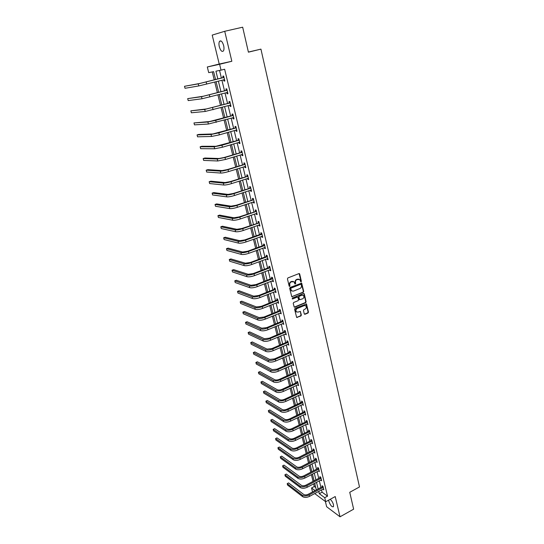 <?xml version="1.0" encoding="UTF-8"?>
<svg xmlns="http://www.w3.org/2000/svg" width="544" height="544" viewBox="0 0 544 544"><rect width="100%" height="100%" fill="white"/><g stroke="black" fill="none" stroke-linecap="round" stroke-linejoin="round"><path stroke-width="0.82" d="M301.056 281.887L301.369 281.248L299.71 274.04L298.948 273.598L287.898 277.93L287.443 278.854L289.15 286.103L289.694 286.409L289.789 284.825C289.598 283.458 290.088 282.472 291.251 281.867L293.984 281.785L294.998 284.077L295.712 283.492L295.494 282.56C295.304 281.2 295.786 280.214 296.942 279.616L299.642 279.528L301.056 281.887M300.628 281.792L300.995 281.132L299.105 273.557M289.258 286.307L289.422 284.709L289.789 284.825M294.964 284.043L295.12 282.445L295.494 282.56M328.705 500.113L328.862 501.31C330.358 505.362 331.888 507.164 333.458 506.709L333.486 504.723C332.778 502.316 331.67 500.514 330.174 499.31M223.652 45.58C222.387 41.541 221.014 40.127 219.531 41.351C218.858 42.534 218.776 44.329 219.307 46.736C220.565 50.755 221.932 52.156 223.421 50.946C224.094 49.776 224.169 47.988 223.652 45.58M304.259 313.861L305.014 314.269L308.026 313.004L308.468 312.093L306.483 303.967L295.066 308.366L294.617 309.284L296.65 317.444L300.9 315.989L301.349 315.078L300.383 311.413L297.983 312.086L296.446 311.848C295.562 310.563 295.8 309.461 297.153 308.53L304.293 305.572L305.796 305.796C306.687 307.068 306.462 308.176 305.116 309.114L303.933 309.611L303.484 310.522L304.259 313.861M321.538 489.92L322.089 492.184L327.542 496.162L324.727 497.692L325.706 501.745L314.724 493.578M224.726 31.287L212.208 35.095L219.225 64.036L231.839 61.261L224.726 31.287L242.672 27.2L248.418 52.176L260.936 49.123L359.496 486.948L349.744 492.293L353.634 509.17L340.027 516.8L335.22 496.556L325.706 501.745M231.839 61.261L219.606 64.28L221.034 70.142L215.934 71.176L217.845 78.982M327.542 496.162L224.638 69.238L221.034 70.142M303.266 292.346L303.715 291.428L301.682 283.145L290.136 287.436L289.68 288.361L291.761 296.677L303.266 292.346L302.892 292.223L303.341 291.312L301.294 283.016L301.682 283.145M294.42 307.068L305.279 302.593L305.728 301.682L303.912 293.821L304.293 293.944L306.102 301.811L305.653 302.722L294.794 307.197M297.473 297.038L296.908 296.956L297.847 297.174L298.568 299.751L298.119 300.669L293.678 302.484L293.23 303.402L294.216 307.108M297.282 297.085L292.652 298.962L292.25 298.901L292.427 298.024L303.538 293.515L304.293 293.944M325.387 501.507L326.652 506.736L340.027 516.8M260.936 49.123L248.39 52.054M219.545 70.448L221.401 78.078M221.911 80.199L224.502 90.841M225.019 92.976L227.576 103.482M228.099 105.631L230.622 115.994M231.146 118.157L233.634 128.391M234.158 130.567L236.613 140.658M237.15 142.848L239.571 152.81M240.101 155.006L242.495 164.839M243.032 167.056L245.392 176.752M245.936 178.983L248.261 188.557M248.805 190.794L251.104 200.246M251.648 202.49L253.919 211.82M254.47 214.078L256.707 223.292M257.258 225.556L259.468 234.648M260.025 236.926L262.201 245.902M262.759 248.186L264.914 257.047M265.472 259.345L267.6 268.09M268.158 270.402L270.259 279.031M270.824 281.35L272.898 289.87M273.462 292.196L275.509 300.614M276.073 302.947L278.093 311.256M278.664 313.602L280.656 321.803M281.234 324.156L283.2 332.248M283.771 334.614L285.716 342.604M286.294 344.978L288.211 352.872M288.789 355.246L290.686 363.045M291.264 365.425L293.141 373.123M293.719 375.516L295.569 383.119M296.154 385.512L297.976 393.02M298.561 395.42L300.363 402.839M300.948 405.246L302.729 412.57M303.314 414.984L305.075 422.212M305.66 424.64L307.401 431.78M307.992 434.207L309.706 441.259M310.298 443.693L311.991 450.656M312.582 453.098L314.255 459.979M314.854 462.42L316.506 469.22M317.098 471.668L318.73 478.38M319.328 480.835L320.94 487.465M223.672 79.784L223.999 81.117L224.856 80.968L223.659 76.031L222.802 76.187L223.128 77.527M227.691 92.684L226.753 92.521L227.079 93.84L227.943 93.718L226.76 88.828L225.896 88.958L226.222 90.284M229.826 105.162L230.132 106.434L230.996 106.345L229.826 101.504L228.963 101.599L229.282 102.911M232.859 117.674L233.158 118.898L234.022 118.844L232.859 114.05L231.996 114.118L232.315 115.416M235.865 130.07L236.15 131.247L237.014 131.213L235.872 126.473L235.001 126.514L235.314 127.799M238.843 142.344L239.115 143.473L239.986 143.466L238.843 138.768L237.98 138.788L238.286 140.06M241.788 154.496L242.053 155.584L242.923 155.604L241.794 150.953L240.924 150.94L241.23 152.198M244.705 166.532L244.956 167.572L245.827 167.62L244.712 163.01L243.841 162.976L244.147 164.22M247.595 178.446L247.833 179.445L248.71 179.52L247.608 174.957L246.731 174.896L247.03 176.127M250.451 190.25L250.689 191.209L251.566 191.304L250.471 186.789L249.594 186.701L249.886 187.918M253.286 201.94L253.511 202.858L254.388 202.98L253.307 198.506L252.43 198.39L252.722 199.6M256.095 213.52L256.306 214.397L257.19 214.54L256.115 210.106L255.231 209.97L255.524 211.167M258.876 224.992L259.08 225.821L259.957 225.998L258.896 221.605L258.012 221.442L258.305 222.625M261.63 236.348L261.82 237.143L262.704 237.34L261.65 232.988L260.766 232.805L261.052 233.981M264.357 247.602L264.54 248.356L265.424 248.574L264.384 244.27L263.5 244.059L263.779 245.222M267.056 258.754L267.233 259.468L268.124 259.712L267.09 255.442L266.2 255.211L266.478 256.367M269.736 269.797L269.899 270.477L270.79 270.742L269.77 266.512L268.879 266.254L269.158 267.396M272.388 280.738L272.544 281.384L273.435 281.67L272.422 277.474L271.531 277.202L271.81 278.331M275.019 291.577L275.162 292.189L276.06 292.495L275.053 288.34L274.162 288.041L274.434 289.17M277.624 302.321L277.76 302.892L278.65 303.219L277.658 299.105L276.767 298.785L277.032 299.9M280.201 312.963L281.228 313.847L280.242 309.774L279.344 309.434L279.616 310.536M282.758 323.51L283.778 324.38L282.798 320.341L281.901 319.981L282.166 321.076M285.294 333.962L286.3 334.818L285.335 330.813L284.437 330.439L284.702 331.52M287.803 344.318L288.81 345.161L287.844 341.197L286.946 340.796L287.212 341.87M290.292 354.586L291.285 355.416L290.333 351.478L289.435 351.064L289.694 352.131M292.76 364.759L293.746 365.575L292.801 361.678L291.904 361.243L292.162 362.29M295.202 374.836L296.188 375.639L295.249 371.776L294.352 371.328L294.603 372.368M297.622 384.832L298.602 385.621L297.67 381.793L296.772 381.324L297.024 382.357M300.023 394.733L300.995 395.515L300.077 391.721L299.173 391.231L299.424 392.251M302.403 404.552L303.368 405.314L302.457 401.554L301.553 401.05L301.804 402.064M304.762 414.283L305.721 415.038L304.817 411.305L303.912 410.781L304.157 411.794M307.102 423.932L308.054 424.674L307.156 420.974L306.252 420.437L306.496 421.437M309.42 433.493L310.366 434.221L309.475 430.556L308.57 429.998L308.815 430.991M311.719 442.979L312.657 443.693L311.78 440.062L310.876 439.484L311.114 440.47M313.997 452.377L314.928 453.077L314.058 449.48L313.154 448.888L313.385 449.861M316.254 461.693L317.179 462.386L316.316 458.816L315.411 458.211L315.649 459.177M318.498 470.934L319.416 471.614L318.56 468.071L317.655 467.452L317.886 468.411M320.715 480.094L321.633 480.767L320.783 477.251L319.872 476.619L320.103 477.571M323.211 487.302L322.15 486.819L308.285 494.231C306.435 495.081 304.898 495.142 303.661 494.421L288.592 482.916L287.191 483.643L287.558 485.058L302.593 496.638C304.45 497.733 306.762 497.638 309.536 496.366L323.408 488.92L322.918 489.185L323.83 489.838L322.986 486.356L322.075 485.71L322.306 486.649M212.262 71.924L214.227 79.907M214.751 82.035L217.382 92.718M217.913 94.86L220.504 105.407M221.034 107.562L223.598 117.966M224.128 120.136L226.658 130.397M227.195 132.58L229.684 142.712M230.228 144.908L232.689 154.897M233.233 157.107L235.661 166.974M236.205 169.191L238.598 178.928M239.149 181.159L241.516 190.767M242.066 193.011L244.399 202.49M244.956 204.748L247.262 214.105M247.819 216.369L250.09 225.61M250.648 227.888L252.892 237M253.456 239.292L255.673 248.288M256.238 250.587L258.427 259.468M258.992 261.78L261.154 270.545M261.718 272.864L263.854 281.52M264.425 283.846L266.526 292.393M267.104 294.726L269.178 303.164M269.756 305.504L271.803 313.834M272.388 316.186L274.407 324.414M274.992 326.774L276.984 334.893M277.569 337.26L279.541 345.277M280.126 347.65L282.078 355.565M282.662 357.945L284.587 365.765M285.172 368.152L287.076 375.87M287.667 378.27L289.537 385.893M290.129 388.294L291.985 395.821M292.577 398.228L294.406 405.661M295.004 408.075L296.806 415.419M297.405 417.84L299.186 425.088M299.785 427.516L301.546 434.676M302.144 437.111L303.885 444.176M304.484 446.617L306.204 453.601M306.809 456.042L308.502 462.937M309.108 465.392L310.787 472.199M311.386 474.654L313.045 481.386M313.65 483.84L314.303 486.513L315.744 487.56M312.542 491.953L311.542 487.982L315.092 490.593M314.303 486.513L311.542 487.982M215.553 79.574L213.608 71.652L208.712 72.644L207.312 66.98L219.606 64.28M219.225 64.036L207.312 66.98M318.736 491.422L319.294 493.687L324.727 497.692M218.368 81.11L220.973 91.773M221.496 93.915L224.074 104.434M224.597 106.59L227.14 116.974M227.671 119.136L230.173 129.384M230.71 131.566L233.179 141.671M233.716 143.868L236.157 153.843M236.701 156.046L239.108 165.9M239.652 168.116L242.026 177.834M242.57 180.057L244.916 189.652M245.466 191.889L247.785 201.362M248.336 203.612L250.621 212.956M251.172 215.213L253.429 224.441M253.987 226.712L256.21 235.817M256.768 238.095L258.964 247.085M259.529 249.376L261.698 258.25M262.262 260.549L264.404 269.307M264.969 271.619L267.084 280.262M267.655 282.588L269.742 291.122M270.307 293.454L272.374 301.879M272.945 304.218L274.978 312.535M275.55 314.881L277.562 323.095M278.14 325.448L280.119 333.56M280.697 335.92L282.656 343.93M283.24 346.304L285.172 354.205M285.756 356.585L287.66 364.392M288.245 366.778L290.136 374.483M290.72 376.876L292.584 384.492M293.168 386.893L295.004 394.407M295.596 396.814L297.412 404.24M298.003 406.647L299.792 413.977M300.383 416.398L302.158 423.64M302.75 426.061L304.497 433.214M305.096 435.642L306.823 442.707M307.414 445.142L309.121 452.118M309.72 454.56L311.406 461.448M312.004 463.889L313.67 470.696M314.269 473.151L315.914 479.869M316.513 482.324L318.138 488.961M316.329 489.926L314.697 483.29M314.092 480.828L312.44 474.103M311.841 471.648L310.168 464.841M309.563 462.393L307.87 455.498M307.272 453.057L305.558 446.08M304.96 443.639L303.226 436.574M302.627 434.139L300.873 426.986M300.274 424.558L298.493 417.316M297.901 414.895L296.099 407.558M295.508 405.144L293.678 397.712M293.087 395.304L291.244 387.784M290.652 385.376L288.782 377.76M288.191 375.367L286.3 367.649M285.709 365.262L283.791 357.449M283.206 355.069L281.268 347.154M280.684 344.78L278.712 336.77M278.134 334.404L276.141 326.291M275.563 323.932L273.544 315.71M272.966 313.358L270.919 305.034M270.348 302.695L268.274 294.256M267.702 291.924L265.601 283.383M265.037 281.058L262.908 272.408M262.337 270.096L260.188 261.331M259.624 259.026L257.441 250.145M256.877 247.846L254.667 238.857M254.109 236.572L251.872 227.453M251.308 225.182L249.043 215.948M248.486 213.683L246.187 204.333M245.636 202.076L243.311 192.603M242.76 190.359L240.4 180.758M239.856 178.527L237.463 168.796M236.919 166.58L234.498 156.72M233.954 154.516L231.506 144.527M230.962 142.331L228.48 132.206M227.943 130.03L225.427 119.768M224.89 117.599L222.34 107.202M221.809 105.053L219.225 94.513M218.695 92.378L216.077 81.695M322.089 492.184L319.294 493.687M223.999 81.117L224.835 80.9M227.079 93.84L227.916 93.616M230.132 106.434L230.962 106.202M233.158 118.898L233.981 118.667M236.15 131.247L236.966 131.009M239.115 143.473L239.924 143.235M242.053 155.584L242.855 155.339M244.956 167.572L245.759 167.321M247.833 179.445L248.628 179.194M250.689 191.209L251.478 190.951M253.511 202.858L254.293 202.592M256.306 214.397L257.088 214.125M259.08 225.821L259.855 225.549M261.82 237.143L262.589 236.864M264.54 248.356L265.309 248.078M267.233 259.468L267.995 259.182M269.899 270.477L270.66 270.191M272.544 281.384L273.299 281.092M275.162 292.189L275.91 291.89M277.76 302.892L278.501 302.593M280.33 313.5L281.071 313.201M282.88 324.013L283.614 323.707M285.403 334.431L286.137 334.125M287.912 344.76L288.633 344.44M290.387 354.987L291.108 354.674M292.849 365.133L293.563 364.806M295.283 375.183L295.997 374.857M297.697 385.138L298.404 384.812M300.091 395.019L300.791 394.686M302.464 404.804L303.164 404.471M304.817 414.508L305.51 414.168M307.149 424.123L307.836 423.783M309.461 433.656L310.148 433.316M311.753 443.108L312.433 442.768M314.024 452.486L314.704 452.139M316.275 461.774L302.641 468.731C299.826 469.989 297.486 470.104 295.63 469.098L280.643 458.293L280.269 456.844L295.256 467.609C297.112 468.615 299.452 468.486 302.267 467.235L316.39 459.952L315.486 459.347L301.383 466.609C299.506 467.446 297.949 467.527 296.711 466.854L281.69 456.13L280.269 456.844L281.69 456.13M318.512 470.988L319.131 470.662M320.722 480.121L321.28 479.828M298.833 279.147L297.86 279.256M295.12 282.445C294.936 281.085 295.419 280.106 296.568 279.507L297.486 279.14M293.168 281.398L292.169 281.5M289.422 284.709C289.231 283.342 289.714 282.356 290.877 281.751L291.802 281.391M291.768 296.691L302.892 292.223M301.213 284.573L300.676 284.267L291.04 288.116L290.72 288.762L291.584 290.836L293.42 291.128L299.996 288.483C301.138 287.885 301.621 286.906 301.437 285.552L301.213 284.573M292.006 291.108L290.584 289.626L290.666 288L300.302 284.152M296.908 296.956L292.652 298.962M302.695 298.799C304.055 297.847 304.28 296.732 303.368 295.446L301.866 295.222L299.343 296.242L298.894 297.16L299.608 299.737L302.695 298.799M302.688 295.127L301.866 295.222M299.234 299.615L298.52 297.038L298.969 296.12L301.492 295.093M303.912 293.821L303.715 293.474L304.096 293.597M305.143 305.476L304.293 305.572M296.718 312.038L296.079 311.712C295.195 310.427 295.426 309.325 296.779 308.394L303.919 305.442M296.643 317.438L300.533 315.853L300.975 314.942L300.383 311.413M304.436 314.174L307.652 312.868L308.094 311.957L306.109 303.838L306.483 303.967M223.985 77.37L200.07 83.402L184.504 86.299L198.247 83.864L223.781 77.527M184.504 86.299L185.021 88.284L198.771 85.932L224.529 79.635M222.931 77.683L223.876 76.915M224.611 79.961L223.584 79.771M227.079 90.154L203.306 96.234L187.694 98.627L201.498 96.71L226.882 90.318M187.694 98.627L188.204 100.592L202.014 98.756L227.623 92.398M226.025 90.44L226.964 89.672M230.139 102.816L206.509 108.936L190.849 110.84L204.707 109.426L229.949 102.972M190.849 110.84L191.352 112.785L205.224 111.452L230.676 105.033M229.085 103.074L230.017 102.299M230.738 105.284L229.894 105.142M233.179 115.348L209.678 121.516L193.977 122.937L207.89 122.012L215.716 120.346L232.982 115.512M193.977 122.937L194.473 124.862L208.4 124.018L233.709 117.545M232.118 115.58L233.043 114.804M233.757 117.756L233.009 117.633M236.178 127.758L212.813 133.967L198.791 134.422L197.071 134.919L211.045 134.477L218.844 132.858L235.987 127.922M197.071 134.919L197.567 136.823L211.548 136.462L219.341 134.858L236.708 129.934M235.124 127.962L236.042 127.18M236.749 130.111L236.082 130.009M239.156 140.046L215.92 146.295L201.844 146.282L200.138 146.785L214.159 146.812L221.932 145.255L238.959 140.209M200.138 146.785L200.627 148.675L214.662 148.777L222.428 147.227L239.68 142.202M238.095 140.223L239.006 139.441M239.707 142.338L239.129 142.256M242.1 152.211L224.155 157.495L219.001 158.501L204.87 158.025L203.177 158.535L217.253 159.032L224.992 157.522L241.91 152.374M203.177 158.535L203.66 160.412L217.743 160.976L225.481 159.474L242.617 154.346M241.04 152.361L241.944 151.586M242.644 154.448L242.148 154.387M245.018 164.261L227.181 169.619L222.047 170.592L207.869 169.66L206.183 170.177L220.306 171.129C222.136 171.136 224.706 170.646 228.024 169.667L244.827 164.424M206.183 170.177L206.666 172.033L220.796 173.06C222.618 173.067 225.189 172.584 228.507 171.605L245.528 166.376M243.957 164.383L244.854 163.601M245.548 166.444L245.14 166.396M247.908 176.195L230.18 181.621L225.06 182.56L210.834 181.186L209.161 181.71L223.339 183.11C225.168 183.158 227.725 182.689 231.023 181.696L247.717 176.358M209.161 181.71L209.637 183.552L223.822 185.021C225.651 185.076 228.208 184.606 231.506 183.614L248.411 178.289M246.84 176.29L247.738 175.508M250.764 188.013L233.152 193.508L228.052 194.419L213.778 192.603L212.119 193.14L226.338 194.976C228.167 195.072 230.724 194.616 234.002 193.61L250.58 188.176M212.119 193.14L212.588 194.956L226.814 196.867C228.643 196.969 231.2 196.513 234.471 195.507L251.029 190.06M249.703 188.088L250.594 187.299M253.599 199.716L236.089 205.278L231.01 206.156L216.696 203.912L215.043 204.456L229.31 206.727C231.139 206.863 233.682 206.428 236.939 205.408L253.416 199.879M215.043 204.456L215.506 206.264L229.779 208.597C231.615 208.746 234.158 208.304 237.408 207.291L254.096 201.77M252.532 199.764L253.422 198.982M256.408 211.31L239.006 216.94L233.94 217.784L219.579 215.118L217.94 215.676L232.247 218.362C234.083 218.545 236.62 218.124 239.856 217.09L256.217 211.473M217.94 215.676L218.402 217.464L232.716 220.218C234.552 220.408 237.089 219.987 240.319 218.953L256.897 213.343M255.34 211.33L256.224 210.548M259.182 222.795L241.89 228.487L236.844 229.303L222.442 226.222L220.81 226.787L235.164 229.888C237 230.112 239.53 229.704 242.746 228.664L258.998 222.958M220.81 226.787L221.272 228.555L235.627 231.73C237.463 231.955 239.992 231.554 243.202 230.506L259.672 224.808M258.121 222.795L258.992 222.006M261.936 234.165L260.875 234.144L244.746 239.924L239.714 240.713L225.277 237.225L223.659 237.796L238.048 241.305C239.89 241.57 242.406 241.176 245.602 240.128L261.752 234.335M223.659 237.796L224.114 239.55L238.51 243.127C240.346 243.399 242.862 243.005 246.058 241.951L262.419 236.164M260.875 234.144L261.739 233.356M264.663 245.432L263.602 245.392L247.574 251.253L242.563 252.008L228.086 248.125L226.474 248.703L240.91 252.613C242.746 252.919 245.256 252.545 248.438 251.478L264.486 245.602M226.474 248.703L226.93 250.444L241.366 254.415C243.202 254.728 245.711 254.354 248.887 253.286L265.146 247.411M263.602 245.392L264.466 244.603M267.369 256.598L266.302 256.53L250.383 262.473L245.385 263.201L230.874 258.93L229.269 259.515L243.739 263.82C245.582 264.166 248.084 263.799 251.24 262.725L267.186 256.761M229.269 259.515L229.718 261.242L244.188 265.601C246.031 265.955 248.533 265.594 251.688 264.513L267.845 258.556M266.302 256.53L267.158 255.741M270.042 267.655L268.974 267.566L253.157 273.591L248.18 274.292L233.628 269.634L232.036 270.232L246.541 274.917C248.39 275.298 250.879 274.951 254.021 273.863L269.865 267.825M232.036 270.232L232.478 271.939L246.99 276.685C248.832 277.073 251.328 276.726 254.463 275.638L270.518 269.6M268.974 267.566L269.831 266.778M272.694 278.61L271.626 278.501L255.911 284.607L250.947 285.28L236.361 280.242L234.784 280.847L249.322 285.906C251.172 286.334 253.654 285.994 256.775 284.9L272.517 278.78M234.784 280.847L235.219 282.54L249.764 287.66C251.614 288.089 254.096 287.756 257.217 286.654L273.163 280.534M271.626 278.501L272.476 277.705M275.325 289.462L274.258 289.333L258.638 295.514L253.694 296.16L239.074 290.761L237.504 291.366L252.076 296.8C253.926 297.262 256.401 296.936 259.502 295.827L275.148 289.632M237.504 291.366L237.939 293.046L252.518 298.534C254.361 299.003 256.836 298.683 259.937 297.575L275.788 291.373M274.258 289.333L275.101 288.538M277.93 300.22L276.862 300.07L261.338 306.326L256.408 306.945L241.76 301.179L240.196 301.798L254.803 307.591C256.652 308.088 259.121 307.782 262.201 306.66L277.753 300.39M240.196 301.798L240.625 303.457L255.238 309.312C257.088 309.815 259.556 309.509 262.636 308.387L278.385 302.11M276.862 300.07L277.698 299.275M280.507 310.876L279.439 310.706L264.01 317.036L259.1 317.628L244.419 311.508L242.869 312.134L257.509 318.281C259.359 318.818 261.814 318.519 264.88 317.39L280.33 311.046M242.869 312.134L243.297 313.779L257.938 319.988C259.787 320.525 262.242 320.232 265.309 319.104L280.962 312.746M279.439 310.706L280.276 309.91M283.064 321.436L281.996 321.246L266.662 327.644L261.766 328.216L247.058 321.742L245.514 322.374L260.182 328.875C262.038 329.446 264.486 329.161 267.532 328.025L282.887 321.606M245.514 322.374L245.936 324.006L260.61 330.562C262.46 331.14 264.914 330.861 267.961 329.718L283.512 323.292M281.996 321.246L282.826 320.45M285.593 331.901L284.526 331.69L269.287 338.164L264.411 338.701L249.676 331.894L248.139 332.527L262.84 339.374C264.69 339.98 267.131 339.708 270.164 338.558L285.423 332.071M248.139 332.527L248.56 334.145L263.262 341.047C265.112 341.659 267.553 341.387 270.579 340.238L286.042 333.737M284.526 331.69L285.355 330.895M288.109 342.271L287.035 342.04L271.891 348.582L267.036 349.098L252.266 341.952L250.743 342.598L265.465 349.772C267.322 350.411 269.756 350.152 272.768 348.996L287.932 342.434M250.743 342.598L251.158 344.202L265.887 351.431C267.736 352.077 270.171 351.818 273.183 350.662L288.544 344.094M287.035 342.04L287.858 341.244M290.591 352.546L289.524 352.294L274.475 358.904L269.627 359.4L254.837 351.92L253.32 352.573L268.07 360.08C269.926 360.754 272.354 360.509 275.346 359.346L290.421 352.716M253.32 352.573L253.728 354.164L268.491 361.726C270.341 362.406 272.768 362.161 275.76 360.992L291.033 354.348M289.524 352.294L290.34 351.499M293.06 362.732L291.992 362.46L277.032 369.138L272.204 369.607L257.38 361.808L255.877 362.46L270.654 370.294C272.51 371.001 274.924 370.77 277.909 369.594L292.89 362.896M255.877 362.46L256.285 364.038L271.068 371.926C272.918 372.633 275.339 372.402 278.317 371.226L293.495 364.521M291.992 362.46L292.794 361.672M295.501 372.824L294.433 372.538L279.562 379.277C277.59 380.066 275.992 380.215 274.754 379.726L259.91 371.606L258.407 372.266L273.21 380.419C275.067 381.16 277.481 380.936 280.439 379.753L295.331 372.994M258.407 372.266L258.815 373.83L273.618 382.031C275.475 382.779 277.882 382.554 280.847 381.371L295.929 374.598M294.433 372.538L295.215 371.763M297.922 382.826L296.854 382.52L282.071 389.327C280.112 390.123 278.514 390.259 277.277 389.749L262.412 381.317L260.923 381.99L275.747 390.449C277.603 391.224 280.004 391.014 282.955 389.824L297.758 382.996M260.923 381.99L261.324 383.54L276.155 392.054C278.011 392.829 280.412 392.618 283.356 391.428L298.35 384.588M296.854 382.52L297.616 381.766M300.322 392.748L299.254 392.421L284.56 399.289C282.615 400.085 281.024 400.221 279.779 399.69L264.894 390.952L263.412 391.626L278.263 400.398C280.119 401.2 282.513 400.996 285.444 399.799L300.159 392.911M263.412 391.626L263.806 393.162L278.664 401.982C280.52 402.791 282.914 402.594 285.838 401.39L300.744 394.488M299.254 392.421L300.002 391.68M302.702 402.574L301.634 402.234L287.028 409.163C285.09 409.965 283.506 410.088 282.268 409.537L267.356 400.5L265.88 401.18L280.758 410.251C282.615 411.087 284.995 410.897 287.912 409.686L302.539 402.744M265.88 401.18L266.274 402.703L281.153 411.822C283.009 412.658 285.396 412.474 288.306 411.264L303.124 404.301M301.634 402.234L302.362 401.499M305.062 412.318L303.994 411.958L289.476 418.948C287.545 419.757 285.967 419.873 284.723 419.302L269.79 409.965L268.328 410.659L283.227 420.022C285.083 420.886 287.456 420.709 290.353 419.492L304.898 412.488M268.328 410.659L268.722 412.168L283.621 421.58C285.478 422.443 287.851 422.273 290.748 421.056L305.476 414.032M303.994 411.958L304.701 411.244M307.401 421.974L306.333 421.6L291.897 428.645C289.979 429.461 288.402 429.57 287.164 428.978L272.211 419.356L270.756 420.05L285.675 429.706C287.531 430.596 289.898 430.433 292.781 429.209L307.238 422.144M270.756 420.05L271.143 421.546L286.062 431.249C287.919 432.147 290.285 431.984 293.168 430.76L307.809 423.674M306.333 421.6L307.027 420.893M309.72 431.548L308.652 431.161L294.297 438.26C292.393 439.083 290.822 439.185 289.585 438.573L274.611 428.665L273.163 429.366L288.102 439.3C289.959 440.225 292.318 440.069 295.181 438.838L309.556 431.718M273.163 429.366L273.55 430.848L288.483 440.837C290.346 441.762 292.706 441.606 295.569 440.375L310.128 433.235M308.652 431.161L309.325 430.467M312.018 441.041L310.95 440.633L296.677 447.794C294.787 448.616 293.216 448.712 291.978 448.079L276.991 437.9L275.55 438.6L290.503 448.82C292.359 449.772 294.719 449.63 297.568 448.385L311.855 441.211M275.55 438.6L275.93 440.076L290.89 450.337C292.747 451.296 295.1 451.153 297.942 449.908L312.419 442.707M310.95 440.633L311.61 439.953M314.296 450.452L313.228 450.031L299.044 457.239C297.153 458.068 295.596 458.157 294.358 457.511L279.351 447.052L277.916 447.76L292.89 458.252C294.746 459.231 297.092 459.095 299.928 457.851L314.133 450.622M279.351 447.052L277.916 447.76L278.297 449.222L293.27 459.755C295.127 460.741 297.473 460.612 300.302 459.36L314.697 452.105M313.228 450.031L313.874 449.358M315.486 459.347L316.118 458.68M318.791 469.03L317.723 468.581L303.702 475.898C301.838 476.734 300.288 476.809 299.044 476.122L284.009 465.134L282.594 465.854L297.595 476.877C299.458 477.911 301.784 477.795 304.586 476.537L318.628 469.2M284.009 465.134L282.594 465.854L282.962 467.289L297.969 478.36C299.826 479.393 302.158 479.284 304.96 478.02L319.185 470.655M317.723 468.581L318.349 467.928M321.014 478.203L319.947 477.734L306 485.105C304.15 485.948 302.6 486.016 301.362 485.309L286.307 474.062L284.9 474.783L299.921 486.071C301.777 487.132 304.103 487.03 306.891 485.758L320.851 478.373M286.307 474.062L284.9 474.783L285.274 476.211L300.295 487.54C302.151 488.6 304.47 488.498 307.258 487.234L321.402 479.815M319.947 477.734L320.552 477.095M288.592 482.916L287.191 483.643L302.226 495.19C304.082 496.271 306.401 496.176 309.169 494.904L323.054 487.465M322.15 486.819L322.742 486.186M300.995 281.132L301.369 281.248M289.646 285.641L290.013 285.756M295.338 283.383L295.712 283.492M296.568 279.507L296.942 279.616M290.877 281.751L291.251 281.867M299.336 273.931L299.71 274.04M291.965 296.643L292.339 296.772M301.512 283.376L301.886 283.492M303.341 291.312L303.715 291.428M290.666 288L291.04 288.116M290.353 288.646L290.72 288.762M290.584 289.626L290.952 289.748M305.728 301.682L306.102 301.811M305.279 302.593L305.653 302.722M298.969 296.12L299.343 296.242M298.52 297.038L298.894 297.16M299.044 299.275L299.418 299.404M296.779 308.394L297.153 308.53M300.2 311.603L300.567 311.739M300.975 314.942L301.349 315.078M300.533 315.853L300.9 315.989M296.854 317.39L297.228 317.533M306.299 304.171L306.673 304.3M308.094 311.957L308.468 312.093M307.652 312.868L308.026 313.004M304.633 314.133L305.014 314.269M206.162 82.035L206.679 84.109M198.247 83.864L198.771 85.932M209.379 94.935L209.889 96.988M201.498 96.71L202.014 98.756M212.561 107.705L213.071 109.738M204.707 109.426L205.224 111.452M215.716 120.346L216.22 122.359M207.89 122.012L208.4 124.018M218.844 132.858L219.341 134.858M211.045 134.477L211.548 136.462M221.932 145.255L222.428 147.227M214.159 146.812L214.662 148.777M224.992 157.522L225.481 159.474M217.253 159.032L217.743 160.976M228.024 169.667L228.507 171.605M220.306 171.129L220.796 173.06M231.023 181.696L231.506 183.614M223.339 183.11L223.822 185.021M234.002 193.61L234.471 195.507M226.338 194.976L226.814 196.867M236.939 205.408L237.408 207.291M229.31 206.727L229.779 208.597M239.856 217.09L240.319 218.953M232.247 218.362L232.716 220.218M242.746 228.664L243.202 230.506M235.164 229.888L235.627 231.73M245.602 240.128L246.058 241.951M238.048 241.305L238.51 243.127M248.438 251.478L248.887 253.286M240.91 252.613L241.366 254.415M251.24 262.725L251.688 264.513M243.739 263.82L244.188 265.601M254.021 273.863L254.463 275.638M246.541 274.917L246.99 276.685M256.775 284.9L257.217 286.654M249.322 285.906L249.764 287.66M259.502 295.827L259.937 297.575M252.076 296.8L252.518 298.534M262.201 306.66L262.636 308.387M254.803 307.591L255.238 309.312M264.88 317.39L265.309 319.104M257.509 318.281L257.938 319.988M267.532 328.025L267.961 329.718M260.182 328.875L260.61 330.562M270.164 338.558L270.579 340.238M262.84 339.374L263.262 341.047M272.768 348.996L273.183 350.662M265.465 349.772L265.887 351.431M275.346 359.346L275.76 360.992M268.07 360.08L268.491 361.726M277.909 369.594L278.317 371.226M270.654 370.294L271.068 371.926M280.439 379.753L280.847 381.371M273.21 380.419L273.618 382.031M282.955 389.824L283.356 391.428M275.747 390.449L276.155 392.054M285.444 399.799L285.838 401.39M278.263 400.398L278.664 401.982M287.912 409.686L288.306 411.264M280.758 410.251L281.153 411.822M290.353 419.492L290.748 421.056M283.227 420.022L283.621 421.58M292.781 429.209L293.168 430.76M285.675 429.706L286.062 431.249M295.181 438.838L295.569 440.375M288.102 439.3L288.483 440.837M297.568 448.385L297.942 449.908M290.503 448.82L290.89 450.337M299.928 457.851L300.302 459.36M292.89 458.252L293.27 459.755M302.267 467.235L302.641 468.731M295.256 467.609L295.63 469.098M304.586 476.537L304.96 478.02M297.595 476.877L297.969 478.36M306.891 485.758L307.258 487.234M299.921 486.071L300.295 487.54M309.169 494.904L309.536 496.366M302.226 495.19L302.593 496.638M219.531 41.351L221.082 40.99M299.125 273.578L299.499 273.68M291.217 290.714L291.584 290.836M296.079 311.712L296.446 311.848"/></g></svg>
